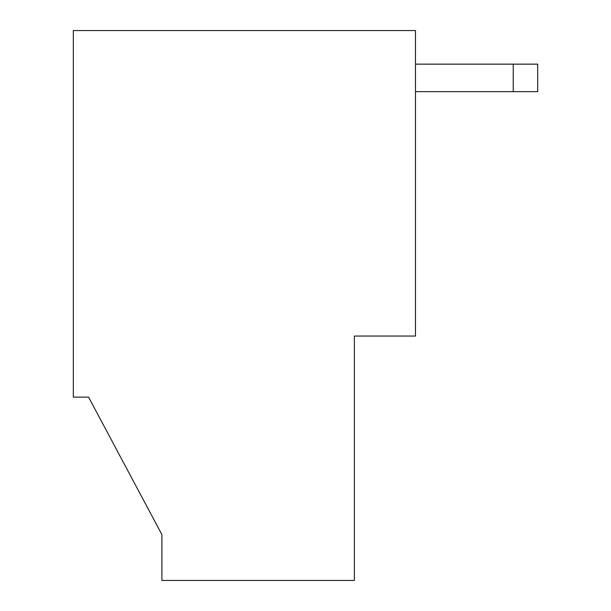 <?xml version="1.0" encoding="UTF-8"?>
<svg xmlns="http://www.w3.org/2000/svg" width="611" height="611" viewBox="0 0 611 611"><rect width="100%" height="100%" fill="white"/><g stroke="black" fill="none" stroke-linecap="round" stroke-linejoin="round"><path stroke-width="0.92" d="M161.915 534.625L88.595 397.15L161.915 534.625L161.915 580.45L354.38 580.45L354.38 336.05L415.48 336.05L415.48 30.55L73.32 30.55L73.32 397.15L88.595 397.15L161.915 534.625M513.24 91.65L513.24 64.155L537.68 64.155L537.68 91.65L415.48 91.65M415.48 64.155L513.24 64.155"/></g></svg>

